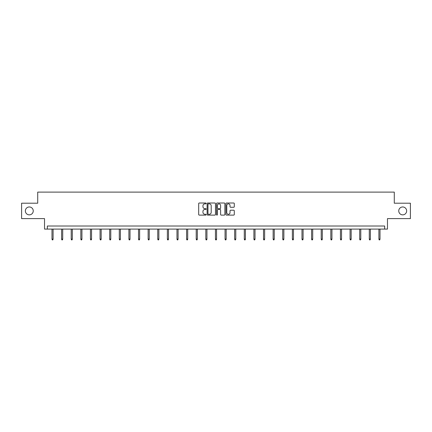 <?xml version="1.0" encoding="UTF-8"?>
<svg xmlns="http://www.w3.org/2000/svg" width="432" height="432" viewBox="0 0 432 432"><rect width="100%" height="100%" fill="white"/><g stroke="black" fill="none" stroke-linecap="round" stroke-linejoin="round"><path stroke-width="0.65" d="M398.752 210.908A3.947 3.947 0 0 0 402.694 214.855A3.947 3.947 0 0 0 406.642 210.908A3.947 3.947 0 0 0 402.694 206.966A3.947 3.947 0 0 0 398.752 210.908M25.358 210.908A3.947 3.947 0 0 0 29.306 214.855A3.947 3.947 0 0 0 33.248 210.908A3.947 3.947 0 0 0 29.306 206.966A3.947 3.947 0 0 0 25.358 210.908M206.14 203.434A0.421 0.421 0 0 0 205.713 203.008L199.287 203.008A0.605 0.605 0 0 0 198.682 203.612L198.682 214.504A0.605 0.605 0 0 0 199.287 215.109L205.713 215.109A0.421 0.421 0 0 0 206.14 214.688A0.421 0.421 0 0 0 205.713 214.261L204.881 214.261A1.939 1.939 0 0 1 202.948 212.328L202.948 211.421A1.939 1.939 0 0 1 204.881 209.482L205.713 209.482A0.421 0.421 0 0 0 206.14 209.061A0.421 0.421 0 0 0 205.713 208.634L204.881 208.634A1.939 1.939 0 0 1 202.948 206.701L202.948 205.794A1.939 1.939 0 0 1 204.881 203.855L205.713 203.855A0.421 0.421 0 0 0 206.14 203.434M21.6 203.202L21.6 218.614L44.528 218.614L44.528 229.09L387.472 229.09L387.472 218.614L410.4 218.614L410.4 203.202L394.281 203.202L394.281 192.11L37.719 192.11L37.719 203.202L21.6 203.202M233.68 207.274A0.605 0.605 0 0 0 234.284 206.669L234.284 203.612A0.605 0.605 0 0 0 233.68 203.008L226.541 203.008A0.605 0.605 0 0 0 225.936 203.612L225.936 214.504A0.605 0.605 0 0 0 226.541 215.109L233.68 215.109A0.605 0.605 0 0 0 234.284 214.504L234.284 210.816A0.605 0.605 0 0 0 233.68 210.211L230.623 210.211A0.605 0.605 0 0 0 230.018 210.816L230.018 212.647A1.62 1.62 0 0 1 228.404 214.261A1.62 1.62 0 0 1 226.784 212.647L226.784 205.475A1.62 1.62 0 0 1 228.404 203.855A1.62 1.62 0 0 1 230.018 205.475L230.018 206.669A0.605 0.605 0 0 0 230.623 207.274L233.68 207.274M384.669 229.09L384.669 226.012L47.331 226.012L47.331 229.09M215.471 203.612A0.605 0.605 0 0 0 214.866 203.008L207.727 203.008A0.605 0.605 0 0 0 207.122 203.612L207.122 214.504A0.605 0.605 0 0 0 207.727 215.109L214.866 215.109A0.605 0.605 0 0 0 215.471 214.504L215.471 203.612M217.134 203.008L224.273 203.008A0.605 0.605 0 0 1 224.878 203.612L224.878 214.504A0.605 0.605 0 0 1 224.273 215.109L221.216 215.109A0.605 0.605 0 0 1 220.612 214.504L220.612 210.087A0.605 0.605 0 0 0 220.007 209.482L217.982 209.482A0.605 0.605 0 0 0 217.377 210.087L217.377 214.688A0.421 0.421 0 0 1 216.95 215.109A0.421 0.421 0 0 1 216.529 214.688L216.529 203.612A0.605 0.605 0 0 1 217.134 203.008M208.391 203.855A0.421 0.421 0 0 0 207.97 204.282L207.97 213.84A0.421 0.421 0 0 0 208.391 214.261L209.272 214.261A1.939 1.939 0 0 0 211.205 212.328L211.205 205.794A1.939 1.939 0 0 0 209.272 203.855L208.391 203.855M220.612 205.508A1.62 1.62 0 0 0 218.997 203.888A1.62 1.62 0 0 0 217.377 205.508L217.377 208.03A0.605 0.605 0 0 0 217.982 208.634L220.007 208.634A0.605 0.605 0 0 0 220.612 208.03L220.612 205.508M53.098 239.09L52.85 239.89L52.234 239.89L51.986 239.09L53.098 239.09L53.098 229.09M51.986 239.09L51.986 229.09M62.71 239.09L62.467 239.89L61.846 239.89L61.603 239.09L62.71 239.09L62.71 229.09M61.603 239.09L61.603 229.09M72.328 239.09L72.079 239.89L71.464 239.89L71.215 239.09L72.328 239.09L72.328 229.09M71.215 239.09L71.215 229.09M81.94 239.09L81.697 239.89L81.081 239.89L80.833 239.09L81.94 239.09L81.94 229.09M80.833 239.09L80.833 229.09M91.557 239.09L91.309 239.89L90.693 239.89L90.45 239.09L91.557 239.09L91.557 229.09M90.45 239.09L90.45 229.09M101.174 239.09L100.926 239.89L100.31 239.89L100.062 239.09L101.174 239.09L101.174 229.09M100.062 239.09L100.062 229.09M110.786 239.09L110.543 239.89L109.922 239.89L109.679 239.09L110.786 239.09L110.786 229.09M109.679 239.09L109.679 229.09M120.404 239.09L120.155 239.89L119.54 239.89L119.291 239.09L120.404 239.09L120.404 229.09M119.291 239.09L119.291 229.09M130.016 239.09L129.773 239.89L129.157 239.89L128.909 239.09L130.016 239.09L130.016 229.09M128.909 239.09L128.909 229.09M139.633 239.09L139.385 239.89L138.769 239.89L138.526 239.09L139.633 239.09L139.633 229.09M138.526 239.09L138.526 229.09M149.251 239.09L149.002 239.89L148.387 239.89L148.138 239.09L149.251 239.09L149.251 229.09M148.138 239.09L148.138 229.09M158.863 239.09L158.614 239.89L157.999 239.89L157.756 239.09L158.863 239.09L158.863 229.09M157.756 239.09L157.756 229.09M168.48 239.09L168.232 239.89L167.616 239.89L167.368 239.09L168.48 239.09L168.48 229.09M167.368 239.09L167.368 229.09M178.092 239.09L177.849 239.89L177.233 239.89L176.985 239.09L178.092 239.09L178.092 229.09M176.985 239.09L176.985 229.09M187.709 239.09L187.461 239.89L186.845 239.89L186.597 239.09L187.709 239.09L187.709 229.09M186.597 239.09L186.597 229.09M197.327 239.09L197.078 239.89L196.463 239.89L196.214 239.09L197.327 239.09L197.327 229.09M196.214 239.09L196.214 229.09M206.939 239.09L206.69 239.89L206.075 239.89L205.832 239.09L206.939 239.09L206.939 229.09M205.832 239.09L205.832 229.09M216.556 239.09L216.308 239.89L215.692 239.89L215.444 239.09L216.556 239.09L216.556 229.09M215.444 239.09L215.444 229.09M226.168 239.09L225.925 239.89L225.31 239.89L225.061 239.09L226.168 239.09L226.168 229.09M225.061 239.09L225.061 229.09M235.786 239.09L235.537 239.89L234.922 239.89L234.673 239.09L235.786 239.09L235.786 229.09M234.673 239.09L234.673 229.09M245.403 239.09L245.155 239.89L244.539 239.89L244.291 239.09L245.403 239.09L245.403 229.09M244.291 239.09L244.291 229.09M255.015 239.09L254.767 239.89L254.151 239.89L253.908 239.09L255.015 239.09L255.015 229.09M253.908 239.09L253.908 229.09M264.632 239.09L264.384 239.89L263.768 239.89L263.52 239.09L264.632 239.09L264.632 229.09M263.52 239.09L263.52 229.09M274.244 239.09L274.001 239.89L273.386 239.89L273.137 239.09L274.244 239.09L274.244 229.09M273.137 239.09L273.137 229.09M283.862 239.09L283.613 239.89L282.998 239.89L282.749 239.09L283.862 239.09L283.862 229.09M282.749 239.09L282.749 229.09M293.474 239.09L293.231 239.89L292.615 239.89L292.367 239.09L293.474 239.09L293.474 229.09M292.367 239.09L292.367 229.09M303.091 239.09L302.843 239.89L302.227 239.89L301.984 239.09L303.091 239.09L303.091 229.09M301.984 239.09L301.984 229.09M312.709 239.09L312.46 239.89L311.845 239.89L311.596 239.09L312.709 239.09L312.709 229.09M311.596 239.09L311.596 229.09M322.321 239.09L322.078 239.89L321.457 239.89L321.214 239.09L322.321 239.09L322.321 229.09M321.214 239.09L321.214 229.09M331.938 239.09L331.69 239.89L331.074 239.89L330.826 239.09L331.938 239.09L331.938 229.09M330.826 239.09L330.826 229.09M341.55 239.09L341.307 239.89L340.691 239.89L340.443 239.09L341.55 239.09L341.55 229.09M340.443 239.09L340.443 229.09M351.167 239.09L350.919 239.89L350.303 239.89L350.06 239.09L351.167 239.09L351.167 229.09M350.06 239.09L350.06 229.09M360.785 239.09L360.536 239.89L359.921 239.89L359.672 239.09L360.785 239.09L360.785 229.09M359.672 239.09L359.672 229.09M370.397 239.09L370.154 239.89L369.533 239.89L369.29 239.09L370.397 239.09L370.397 229.09M369.29 239.09L369.29 229.09M380.014 239.09L379.766 239.89L379.15 239.89L378.902 239.09L380.014 239.09L380.014 229.09M378.902 239.09L378.902 229.09"/></g></svg>
